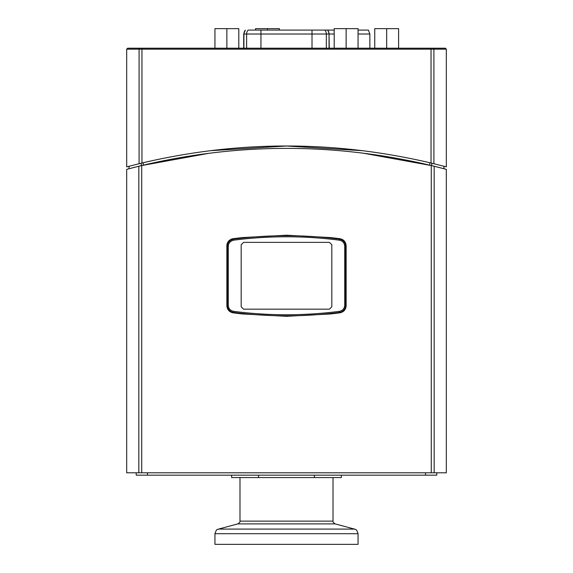 <?xml version="1.0" encoding="UTF-8"?>
<svg xmlns="http://www.w3.org/2000/svg" width="573" height="573" viewBox="0 0 573 573"><rect width="100%" height="100%" fill="white"/><g stroke="black" fill="none" stroke-linecap="round" stroke-linejoin="round"><path stroke-width="0.86" d="M398.607 48.211L398.607 28.65L374.756 28.65L374.756 48.211M386.682 48.211L386.682 28.65M279.395 30.083L279.395 28.65L255.537 28.65L255.537 30.083M267.462 30.083L267.462 28.65M243.697 48.211L243.697 34.022L246.626 34.022A6.059 5.966 -90 0 1 248.052 30.083L334.202 30.083L327.806 30.083L329.26 34.022L334.202 34.022M358.061 30.083L368.403 30.083L369.857 34.022L358.061 34.022M243.697 34.022L245.344 30.083A6.059 5.966 -90 0 0 243.912 34.022L243.912 48.211M246.626 48.211L246.626 34.022L329.038 34.022A6.059 5.966 -90 0 0 327.606 30.083L326.832 30.083M329.432 309.162L331.817 306.777L329.432 309.162L243.568 309.162L241.183 306.777L241.183 244.757L243.568 242.372L241.183 244.757M331.817 244.757L329.432 242.372L331.817 244.757L331.817 306.777M241.183 306.777L243.568 309.162M243.568 242.372L329.432 242.372M228.29 246.218L227.345 246.218L227.345 305.316C227.66 309.241 229.744 311.605 233.576 312.414L233.598 311.34C230.332 310.659 228.563 308.646 228.29 305.316L228.29 246.218C228.405 243.131 230.174 241.118 233.598 240.187L233.576 239.12C229.551 240.216 227.474 242.58 227.345 246.218A7.155 7.155 0 0 1 227.345 246.01M339.911 238.705A410.268 410.268 0 0 0 330.198 237.551L339.911 238.705C343.757 239.521 345.834 241.892 346.135 245.803L346.135 305.731C345.834 309.642 343.757 312.006 339.911 312.822L330.198 313.983L286.5 316.317L242.802 313.983L233.089 312.822A410.268 410.268 0 0 0 242.802 313.983A7.155 7.155 0 0 1 240.288 313.23A410.268 410.268 0 0 1 233.576 312.414C268.859 316.969 304.141 316.969 339.424 312.414L339.402 311.34C304.134 315.888 268.866 315.888 233.598 311.34M233.598 240.187C268.866 235.646 304.134 235.646 339.402 240.187L339.424 239.12C304.141 234.565 268.859 234.565 233.576 239.12A410.268 410.268 0 0 1 240.288 238.304A7.155 7.155 0 0 1 242.802 237.551A410.268 410.268 0 0 0 233.089 238.705A7.155 7.155 0 0 0 231.284 239.192M342.403 311.311A7.155 7.155 0 0 1 339.424 312.414C343.256 311.605 345.34 309.241 345.655 305.316L345.655 246.218C345.34 242.293 343.256 239.929 339.424 239.12A7.155 7.155 0 0 1 342.403 240.223M339.402 240.187C342.668 240.875 344.437 242.88 344.71 246.218L344.71 305.316C344.437 308.646 342.668 310.659 339.402 311.34M344.71 305.316L345.655 305.316A7.155 7.155 0 0 1 343.392 310.537M339.424 312.414A410.268 410.268 0 0 1 332.712 313.23A7.155 7.155 0 0 1 330.198 313.983A410.268 410.268 0 0 0 339.911 312.822M233.576 312.414A7.155 7.155 0 0 1 230.597 311.311M229.608 310.537A7.155 7.155 0 0 1 227.345 305.316L228.29 305.316M227.409 243.067A7.155 7.155 0 0 0 226.865 245.803C227.166 241.892 229.243 239.521 233.089 238.705L242.802 237.551L286.5 235.216L330.198 237.551A7.155 7.155 0 0 1 332.712 238.304A410.268 410.268 0 0 1 339.424 239.12M343.392 240.997A7.155 7.155 0 0 1 345.655 246.218L344.71 246.218M227.352 245.939A7.155 7.155 0 0 1 227.388 245.445M358.061 48.211L358.061 28.65L334.202 28.65L334.202 48.211M346.135 48.211L346.135 28.65M238.798 48.211L238.798 28.65L214.939 28.65L214.939 48.211M226.865 48.211L226.865 28.65M141.717 165.525L126.683 169.336L126.683 472.789L446.317 472.789L446.317 169.336L431.283 165.525C334.761 142.67 238.239 142.67 141.717 165.525L141.717 472.789M129.068 168.706L129.083 166.234L126.683 166.872L141.28 163.183L141.28 165.633L209.517 153.192M129.161 168.684L129.713 168.541M131.683 168.025L135.249 167.115M137.062 166.664L141.237 165.647M443.839 168.684L443.287 168.541M441.317 168.025L437.751 167.115M435.938 166.664L431.763 165.647M362.938 153.12L431.72 165.633L431.72 163.183L446.317 166.872L443.917 166.234L443.932 168.706M285.705 148.393L287.188 148.393M233.089 312.822C229.243 312.006 227.166 309.642 226.865 305.731L226.865 245.803M425.524 472.789L425.524 475.175L436.776 475.175L436.776 472.789M147.476 472.789L147.476 475.175L425.524 475.175M136.224 472.789L136.224 475.175L147.476 475.175M430.753 48.211L127.643 48.211L142.247 48.211L141.961 49.163L431.039 49.163L430.753 48.211L445.357 48.211L446.317 49.163L446.317 166.872M141.28 163.183L141.961 163.019C238.318 140.321 334.682 140.321 431.039 163.019L433.919 163.713L433.919 49.163A0.953 0.931 -90 0 0 432.995 48.211M441.547 48.211L429.707 48.211M446.317 49.163L431.039 49.163L431.039 163.019L431.72 163.183M139.081 163.713L141.961 163.019L141.961 49.163L139.081 49.163L139.081 163.713M209.962 150.728L286.5 146.008L363.038 150.728M358.061 544.35L214.939 544.35L214.939 533.699L358.061 533.699L358.061 544.35M314.412 475.175L314.412 477.56L258.588 477.56L258.588 475.175M341.365 475.175L341.365 477.56L314.412 477.56M258.588 477.56L231.635 477.56L231.635 475.175M329.038 48.211L329.038 34.022L329.26 48.211M260.944 48.211L260.944 30.083M312.013 48.211L312.013 30.083M326.331 48.211L326.331 34.022A6.059 5.966 -90 0 0 324.898 30.083M138.838 166.227L138.838 472.789M434.162 472.789L434.162 166.227M431.283 165.525L431.283 472.789M140.005 48.211A0.953 0.931 90 0 0 139.081 49.163L126.683 49.163L127.643 48.211M429.793 162.725L429.793 165.174M143.207 165.174L143.207 162.725M333.013 477.56L333.013 521.129L239.987 521.129C240.474 521.509 239.765 522.426 237.867 523.894L335.133 523.894L354.522 529.094L218.478 529.094C217.64 530.104 216.945 527.661 214.939 533.699M369.857 48.211L369.857 34.022M126.683 49.163L126.683 166.872M333.013 521.129C332.526 521.509 333.235 522.426 335.133 523.894M237.867 523.894L218.478 529.094M239.987 477.56L239.987 521.129M354.522 529.094C355.016 529.796 356.277 527.984 358.061 533.699"/></g></svg>
